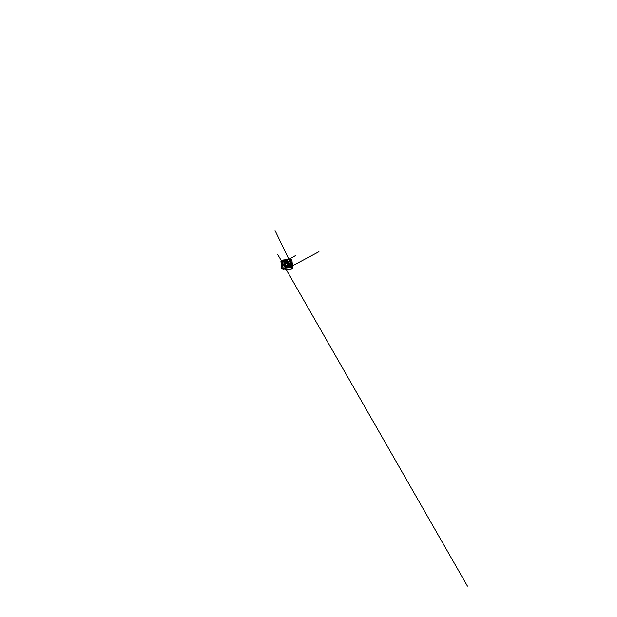 <?xml version="1.0" encoding="UTF-8"?>
<svg xmlns="http://www.w3.org/2000/svg" width="617" height="617" viewBox="0 0 617 617"><rect width="100%" height="100%" fill="white"/><g stroke="black" fill="none" stroke-linecap="round" stroke-linejoin="round"><path stroke-width="0.93" d="M291.532 265.271L291.239 262.287L291.54 265.241L292.327 265.14L291.532 265.256L292.327 265.171M291.934 260.305L292.389 265.133M288.131 263.814L288.216 264.531L288.131 263.814M287.823 263.729L287.908 264.415L287.823 263.729M288.023 265.626L288.108 266.305L288.016 265.626M288.34 265.788L288.432 266.498L288.332 265.788M290.453 261.585L284.985 262.572L285.64 267.963L291.008 267.4L290.815 261.909L289.72 261.608L284.73 262.279L285.44 267.624M290.761 259.356L282.918 260.166L282.27 260.983L283.249 269.29L284.051 269.891L291.988 268.75L292.581 267.963L291.826 259.981L290.761 259.356M290.198 267.516L283.141 268.41M282.37 260.528L289.257 259.788L290.021 261.6M284.321 266.243L283.913 262.402L282.586 260.474M285.116 266.459L284.661 266.513M287.098 263.282L287.229 263.714M287.414 266.22L287.082 262.749L288.625 263.158L289.049 267.192L288.656 267.246L288.232 263.204M289.118 265.688L289.203 266.397L289.111 265.688M288.91 263.721L288.995 264.431L288.91 263.721M289.743 266.236L291.016 266.104L290.7 262.881L289.288 263.043M285.679 266.768L287.383 266.544M287.453 266.212L287.183 263.721M287.352 266.359L285.794 265.171M284.252 265.364L284.985 265.279L284.298 265.75M285 266.05L284.298 265.757M285.764 265.156L285.578 263.482M285.231 262.757L285.609 262.356M287.059 263.305L285.316 263.513L285.74 262.341L290.121 261.847L290.7 262.881M287.576 263.058L288.625 263.158M288.208 263.089L289.419 263.066L289.836 267.084L289.442 267.138L289.026 263.112L289.419 263.066M287.136 263.282L287.082 262.749M287.584 263.089L287.653 267.192M284.715 262.95L283.982 263.035L284.283 262.21L287.445 261.863M283.92 262.526L287.383 261.863L284.267 262.21M289.018 266.876L289.442 267.138M288.201 262.989L289.026 263.112M289.049 263.012L289.003 262.549M290.646 262.333L290.468 261.809L285.208 262.549L285.686 266.814L287.391 266.59M285.748 267.362L286.35 267.824L285.686 266.814L285.748 267.362M290.306 266.158L289.982 262.965M290.607 267.246L291.108 267.03L291.016 266.104L290.607 267.246L286.35 267.832M289.751 266.274L291.016 266.104M284.152 266.035L283.959 262.086L287.622 261.677M285.671 265.896L286.512 265.788M289.735 266.097L289.597 263.012M285.401 263.505L285.764 266.76M284.152 262.094L287.992 261.67M291.895 259.973L292.651 267.925L291.972 268.827L284.059 269.976L283.149 269.405L282.355 260.328L291.016 259.233L291.903 259.973L291.016 259.225L282.902 260.05L281.005 261.415L281.83 268.488L283.018 268.989M291.363 268.025L292.512 267.076M291.856 260.243L290.715 259.711L291.509 267.855M282.995 268.858L282.116 260.598M287.977 266.783L288.656 267.246M284.985 262.572L282.979 260.158M285.571 267.786L285.216 267.346M290.43 261.593L289.72 261.608M292.581 267.963L291.826 259.981M282.91 268.603L283.249 269.29M282.933 268.719L284.051 269.891M284.059 269.984L291.988 268.75M284.021 269.891L283.496 268.58M281.869 268.534L280.912 261.469L282.277 260.405L280.912 261.469L281.367 265.202L280.912 261.469M283.041 269.058L281.846 268.58L283.041 269.058M292.589 266.999L292.412 265.156L292.589 266.999M291.926 260.243L292.404 265.125M281.738 268.287L281.421 265.688L281.738 268.287M289.951 261.6L288.964 259.541L289.936 261.6M288.918 259.441L275.043 230.527L288.918 259.441M290.962 263.39L291.27 263.922L290.962 263.39M284.383 266.382L282.509 263.097L284.468 266.475M282.355 262.834L467.447 586.15L282.355 262.834M285.64 267.963L285.285 267.508M284.051 262.125L288.501 259.587L283.959 262.21M288.725 259.464L295.404 255.654L288.725 259.464M285.255 267.469L277.735 254.559L285.239 267.446M291.27 266.49L292.396 265.888L291.27 266.49M292.458 265.85L318.966 251.721L292.458 265.85M291.964 268.835L292.659 267.932"/></g></svg>
